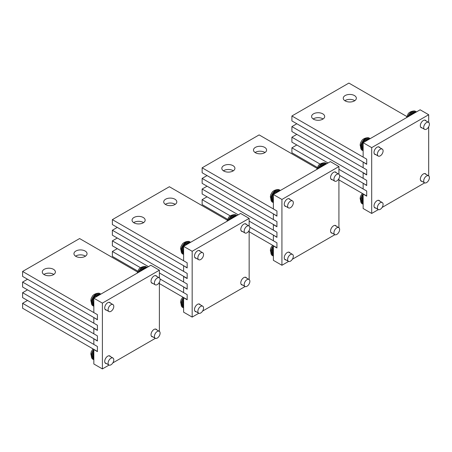 <?xml version="1.0" encoding="UTF-8"?>
<svg xmlns="http://www.w3.org/2000/svg" width="452" height="452" viewBox="0 0 452 452"><rect width="100%" height="100%" fill="white"/><g stroke="black" fill="none" stroke-linecap="round" stroke-linejoin="round"><path stroke-width="0.68" d="M409.467 115.955A6.396 3.695 120 0 1 414.687 111.972L414.066 112.226L414.687 111.972L415.495 112.463A6.548 3.78 120 0 0 411.947 114.52M378.358 209.598L371.691 213.446L371.691 147.635L363.142 142.696A6.396 3.695 120 0 1 368.38 138.707L367.758 138.962L368.38 138.707L369.188 139.199A6.548 3.78 120 0 0 365.64 141.256M363.142 145.578A6.548 3.78 120 0 0 362.786 147.838A6.548 3.78 120 0 0 363.142 149.691M363.142 199.049A6.548 3.78 120 0 0 362.786 201.309A6.548 3.78 120 0 0 363.142 203.163M415.851 112.265A6.396 3.695 120 0 0 414.817 111.977L415.58 112.424M414.817 111.977L414.201 112.226L414.817 111.977M369.544 139.001A6.396 3.695 120 0 0 368.51 138.713L369.273 139.159M368.51 138.713L367.888 138.962L368.51 138.713M423.699 127.407A4.028 2.328 120 0 0 424.535 129.323A4.028 2.328 120 0 0 427.615 128.272A4.028 2.328 120 0 0 429.4 124.26A4.028 2.328 120 0 0 428.564 122.345A4.028 2.328 120 0 0 425.49 123.39A4.028 2.328 120 0 0 423.699 127.407M415.648 111.401A7.051 4.074 120 0 0 415.473 111.294A7.051 4.074 120 0 0 414.196 110.96A7.051 4.074 120 0 0 409.653 113.61A7.051 4.074 120 0 0 407.625 117.017M416.394 111.955A7.051 4.074 120 0 0 415.829 111.497A7.051 4.074 120 0 0 410.009 113.819A7.051 4.074 120 0 0 408.207 116.678M377.392 154.143A4.028 2.328 120 0 0 378.228 156.059A4.028 2.328 120 0 0 381.302 155.008A4.028 2.328 120 0 0 383.093 150.996A4.028 2.328 120 0 0 382.256 149.081A4.028 2.328 120 0 0 379.183 150.126A4.028 2.328 120 0 0 377.392 154.143M369.335 138.137A7.051 4.074 120 0 0 369.165 138.029A7.051 4.074 120 0 0 367.888 137.696A7.051 4.074 120 0 0 363.346 140.346A7.051 4.074 120 0 0 361.188 149.307A7.051 4.074 120 0 0 362.114 150.245A7.051 4.074 120 0 0 362.295 150.341M370.086 138.691A7.051 4.074 120 0 0 369.521 138.233A7.051 4.074 120 0 0 363.702 140.555A7.051 4.074 120 0 0 362.47 150.448A7.051 4.074 120 0 0 363.142 150.714M423.699 180.879A4.028 2.328 120 0 0 424.535 182.794A4.028 2.328 120 0 0 427.615 181.744A4.028 2.328 120 0 0 429.4 177.732A4.028 2.328 120 0 0 428.564 175.817A4.028 2.328 120 0 0 425.49 176.862A4.028 2.328 120 0 0 423.699 180.879M377.392 207.615A4.028 2.328 120 0 0 378.228 209.53A4.028 2.328 120 0 0 381.302 208.479A4.028 2.328 120 0 0 383.093 204.468A4.028 2.328 120 0 0 382.256 202.552A4.028 2.328 120 0 0 379.183 203.598A4.028 2.328 120 0 0 377.392 207.615M363.238 193.942A7.051 4.074 120 0 0 361.188 202.778A7.051 4.074 120 0 0 362.114 203.716A7.051 4.074 120 0 0 362.295 203.812M363.142 194.733A7.051 4.074 120 0 0 362.47 203.92A7.051 4.074 120 0 0 363.142 204.185M325.739 164.291A6.548 3.78 120 0 0 322.18 166.347M273.392 194.513A6.396 3.695 120 0 1 278.613 190.535L277.991 190.789L278.613 190.535L279.421 191.026A6.548 3.78 120 0 0 275.873 193.083M273.375 197.4A6.548 3.78 120 0 0 273.019 199.665A6.548 3.78 120 0 0 273.375 201.513M273.375 250.877A6.548 3.78 120 0 0 273.019 253.137A6.548 3.78 120 0 0 273.375 254.99M325.728 164.291L325.632 164.212A6.396 3.695 120 0 0 321.344 166.828M324.898 163.76L326.09 164.099A6.396 3.695 120 0 0 325.05 163.799L325.813 164.251M319.7 167.777A6.396 3.695 120 0 1 324.92 163.799L324.299 164.053L324.92 163.799L325.632 164.212M325.05 163.799L324.434 164.053L325.05 163.799M278.59 190.495L279.782 190.834A6.396 3.695 120 0 0 278.743 190.535L279.505 190.987M278.743 190.535L278.127 190.789L278.743 190.535M333.938 179.229A4.028 2.328 120 0 0 334.768 181.15A4.028 2.328 120 0 0 337.847 180.099A4.028 2.328 120 0 0 339.633 176.088A4.028 2.328 120 0 0 338.797 174.167A4.028 2.328 120 0 0 335.723 175.218A4.028 2.328 120 0 0 333.938 179.229M325.881 163.228A7.051 4.074 120 0 0 325.706 163.121A7.051 4.074 120 0 0 324.429 162.788A7.051 4.074 120 0 0 319.886 165.438A7.051 4.074 120 0 0 317.858 168.839M326.626 163.777A7.051 4.074 120 0 0 326.061 163.325A7.051 4.074 120 0 0 320.242 165.641A7.051 4.074 120 0 0 318.445 168.506M287.625 205.965A4.028 2.328 120 0 0 288.461 207.886A4.028 2.328 120 0 0 291.534 206.835A4.028 2.328 120 0 0 293.325 202.824A4.028 2.328 120 0 0 292.489 200.903A4.028 2.328 120 0 0 289.416 201.954A4.028 2.328 120 0 0 287.625 205.965M279.573 189.964A7.051 4.074 120 0 0 279.398 189.857A7.051 4.074 120 0 0 278.121 189.524A7.051 4.074 120 0 0 273.579 192.173A7.051 4.074 120 0 0 271.42 201.129A7.051 4.074 120 0 0 272.347 202.072A7.051 4.074 120 0 0 272.528 202.168M280.319 190.512A7.051 4.074 120 0 0 279.754 190.06A7.051 4.074 120 0 0 273.935 192.377A7.051 4.074 120 0 0 272.703 202.276A7.051 4.074 120 0 0 273.375 202.541M333.938 232.701A4.028 2.328 120 0 0 334.768 234.622A4.028 2.328 120 0 0 337.847 233.571A4.028 2.328 120 0 0 339.633 229.559A4.028 2.328 120 0 0 338.797 227.638A4.028 2.328 120 0 0 335.723 228.689A4.028 2.328 120 0 0 333.938 232.701M287.625 259.437A4.028 2.328 120 0 0 288.461 261.358A4.028 2.328 120 0 0 291.534 260.307A4.028 2.328 120 0 0 293.325 256.295A4.028 2.328 120 0 0 292.489 254.38A4.028 2.328 120 0 0 289.416 255.425A4.028 2.328 120 0 0 287.625 259.437M273.477 245.769A7.051 4.074 120 0 0 271.42 254.6A7.051 4.074 120 0 0 272.347 255.544A7.051 4.074 120 0 0 272.528 255.64M273.375 246.56A7.051 4.074 120 0 0 272.703 255.747A7.051 4.074 120 0 0 273.375 256.013M229.932 219.604A6.396 3.695 120 0 1 235.153 215.627L234.531 215.881L235.153 215.627L235.961 216.118A6.548 3.78 120 0 0 232.413 218.175M189.665 242.854A6.548 3.78 120 0 0 186.105 244.911M183.608 249.227A6.548 3.78 120 0 0 183.252 251.493A6.548 3.78 120 0 0 183.608 253.34M183.608 302.699A6.548 3.78 120 0 0 183.252 304.964A6.548 3.78 120 0 0 183.608 306.812M235.136 215.581L236.323 215.926A6.396 3.695 120 0 0 235.283 215.627L236.046 216.073M235.283 215.627L234.667 215.881L235.283 215.627M189.654 242.854L189.557 242.769A6.396 3.695 120 0 0 185.269 245.391M188.823 242.317L190.015 242.662A6.396 3.695 120 0 0 188.976 242.362L189.738 242.809M183.625 246.34A6.396 3.695 120 0 1 188.846 242.362L188.224 242.617L188.846 242.362L189.557 242.769M188.976 242.362L188.36 242.617L188.976 242.362M244.17 231.057A4.028 2.328 120 0 0 245.001 232.978A4.028 2.328 120 0 0 248.08 231.927A4.028 2.328 120 0 0 249.866 227.915A4.028 2.328 120 0 0 249.035 225.994A4.028 2.328 120 0 0 245.956 227.045A4.028 2.328 120 0 0 244.17 231.057M236.113 215.056A7.051 4.074 120 0 0 235.938 214.943A7.051 4.074 120 0 0 234.661 214.615A7.051 4.074 120 0 0 230.119 217.265A7.051 4.074 120 0 0 228.096 220.666M236.859 215.604A7.051 4.074 120 0 0 236.294 215.152A7.051 4.074 120 0 0 230.475 217.468A7.051 4.074 120 0 0 228.678 220.333M197.857 257.793A4.028 2.328 120 0 0 198.694 259.714A4.028 2.328 120 0 0 201.773 258.663A4.028 2.328 120 0 0 203.558 254.651A4.028 2.328 120 0 0 202.722 252.73A4.028 2.328 120 0 0 199.648 253.781A4.028 2.328 120 0 0 197.857 257.793M189.806 241.792A7.051 4.074 120 0 0 189.631 241.679A7.051 4.074 120 0 0 188.354 241.351A7.051 4.074 120 0 0 183.811 244.001A7.051 4.074 120 0 0 181.653 252.956A7.051 4.074 120 0 0 182.58 253.9A7.051 4.074 120 0 0 182.761 253.99M190.552 242.34A7.051 4.074 120 0 0 189.987 241.888A7.051 4.074 120 0 0 184.167 244.204A7.051 4.074 120 0 0 182.936 254.103A7.051 4.074 120 0 0 183.608 254.369M244.17 284.528A4.028 2.328 120 0 0 245.001 286.449A4.028 2.328 120 0 0 248.08 285.398A4.028 2.328 120 0 0 249.866 281.387A4.028 2.328 120 0 0 249.035 279.466A4.028 2.328 120 0 0 245.956 280.517A4.028 2.328 120 0 0 244.17 284.528M197.857 311.264A4.028 2.328 120 0 0 198.694 313.185A4.028 2.328 120 0 0 201.773 312.134A4.028 2.328 120 0 0 203.558 308.123A4.028 2.328 120 0 0 202.722 306.202A4.028 2.328 120 0 0 199.648 307.253A4.028 2.328 120 0 0 197.857 311.264M183.71 297.597A7.051 4.074 120 0 0 181.653 306.428A7.051 4.074 120 0 0 182.58 307.371A7.051 4.074 120 0 0 182.761 307.467M183.608 298.388A7.051 4.074 120 0 0 182.936 307.575A7.051 4.074 120 0 0 183.608 307.84M371.691 147.635L428.688 114.729L420.14 109.791L363.142 142.696L363.142 157.115L366.708 159.172L366.708 164.104L291.902 120.916L291.902 115.983L348.893 83.078L406.715 116.458M428.688 114.729L428.688 122.424M428.688 126.775L428.688 175.896M428.688 180.246L428.434 180.687M363.323 162.155L366.708 164.313L366.708 159.172L291.902 115.983M424.665 182.862L382.126 207.423M422.055 181.359A4.283 2.475 -60 0 1 421.202 181.162A4.283 2.475 -60 0 1 420.546 177.732A4.283 2.475 -60 0 1 423.343 173.958A4.283 2.475 -60 0 1 425.485 173.743A4.283 2.475 -60 0 1 426.083 174.382M375.748 208.095A4.283 2.475 -60 0 1 374.894 207.897A4.283 2.475 -60 0 1 374.239 204.468A4.283 2.475 -60 0 1 377.036 200.694A4.283 2.475 -60 0 1 379.177 200.479A4.283 2.475 -60 0 1 379.776 201.117M422.055 127.888A4.283 2.475 -60 0 1 421.202 127.69A4.283 2.475 -60 0 1 420.546 124.26A4.283 2.475 -60 0 1 423.343 120.486A4.283 2.475 -60 0 1 425.485 120.272A4.283 2.475 -60 0 1 426.083 120.91M375.748 154.624A4.283 2.475 -60 0 1 374.894 154.426A4.283 2.475 -60 0 1 374.239 150.996A4.283 2.475 -60 0 1 377.036 147.222A4.283 2.475 -60 0 1 379.177 147.007A4.283 2.475 -60 0 1 379.776 147.646M371.691 213.446L363.142 208.508L363.142 194.094L366.708 196.151L366.708 191.01L366.708 195.942L338.921 179.902M363.323 183.376L366.708 185.535L366.708 180.393L366.708 185.331L338.921 169.291M339.565 175.336L366.708 191.01L363.142 188.953L363.142 183.478M328.005 162.986L291.902 142.143L291.902 137.205L366.708 180.393L363.142 178.337L363.142 172.867L366.708 174.924L366.708 169.782L366.708 174.721L291.902 131.532L291.902 126.594L296.817 123.758M291.902 126.594L366.708 169.782L363.142 167.726L363.142 162.257M354.436 100.898A6.548 3.78 180 0 1 347.3 101.717A6.548 3.78 180 0 1 343.254 98.225A6.548 3.78 180 0 1 345.175 95.547A6.548 3.78 180 0 1 352.311 94.728A6.548 3.78 180 0 1 356.351 98.225A6.548 3.78 180 0 1 354.436 100.898M344.842 100.689A6.548 3.78 180 0 1 345.175 100.485A6.548 3.78 180 0 1 354.763 100.689M322.768 119.181A6.548 3.78 180 0 1 315.632 120A6.548 3.78 180 0 1 311.586 116.509A6.548 3.78 180 0 1 313.507 113.831A6.548 3.78 180 0 1 320.643 113.011A6.548 3.78 180 0 1 324.683 116.509A6.548 3.78 180 0 1 322.768 119.181M313.174 118.972A6.548 3.78 180 0 1 313.507 118.769A6.548 3.78 180 0 1 323.095 118.972M291.902 137.205L296.817 134.368M320.061 164.076L291.902 147.821L291.902 152.753L317.27 167.398M291.902 147.821L296.817 144.979M288.591 261.425L281.929 265.273L281.929 199.456L273.375 194.524L273.375 208.943L276.94 210.999L276.94 215.932L202.134 172.743L202.134 167.811L259.126 134.905L316.948 168.285M281.929 199.456L338.921 166.551L330.372 161.618L273.375 194.524A6.396 3.695 120 0 0 272.059 198.987A6.396 3.695 120 0 0 273.375 201.908C272.499 201.479 272.008 200.434 271.912 198.778C272.556 194.134 274.731 191.371 278.443 190.49M338.921 166.551L338.921 174.246M338.921 178.602L338.921 227.723M338.921 232.074L338.667 232.509M273.556 213.977L276.94 216.141L276.94 210.999L202.134 167.811M334.898 234.69L292.359 259.245M332.288 233.187A4.283 2.475 -60 0 1 331.435 232.989A4.283 2.475 -60 0 1 330.779 229.559A4.283 2.475 -60 0 1 333.576 225.785A4.283 2.475 -60 0 1 335.717 225.571A4.283 2.475 -60 0 1 336.316 226.209M285.98 259.923A4.283 2.475 -60 0 1 285.127 259.725A4.283 2.475 -60 0 1 284.472 256.295A4.283 2.475 -60 0 1 287.269 252.521A4.283 2.475 -60 0 1 289.41 252.306A4.283 2.475 -60 0 1 290.009 252.945M332.288 179.715A4.283 2.475 -60 0 1 331.435 179.517A4.283 2.475 -60 0 1 330.779 176.088A4.283 2.475 -60 0 1 333.576 172.314A4.283 2.475 -60 0 1 335.717 172.099A4.283 2.475 -60 0 1 336.316 172.737M285.98 206.451A4.283 2.475 -60 0 1 285.127 206.253A4.283 2.475 -60 0 1 284.472 202.824A4.283 2.475 -60 0 1 287.269 199.049A4.283 2.475 -60 0 1 289.41 198.835A4.283 2.475 -60 0 1 290.009 199.473M281.929 265.273L273.375 260.335L273.375 245.916L276.94 247.973L276.94 242.831L276.94 247.769L249.154 231.729M273.556 235.204L276.94 237.362L276.94 232.221L276.94 237.159L249.154 221.113M249.798 227.164L276.94 242.831L273.375 240.775L273.375 235.306M238.238 214.813L202.134 193.97L202.134 189.032L276.94 232.221L273.375 230.164L273.375 224.695L276.94 226.751L276.94 221.61L276.94 226.542L202.134 183.354L202.134 178.421L207.05 175.579M202.134 178.421L276.94 221.61L273.375 219.553L273.375 214.084M264.669 152.725A6.548 3.78 180 0 1 257.533 153.544A6.548 3.78 180 0 1 253.487 150.047A6.548 3.78 180 0 1 255.408 147.375A6.548 3.78 180 0 1 262.544 146.555A6.548 3.78 180 0 1 266.584 150.047A6.548 3.78 180 0 1 264.669 152.725M255.075 152.516A6.548 3.78 180 0 1 255.408 152.313A6.548 3.78 180 0 1 264.996 152.516M233 171.009A6.548 3.78 180 0 1 225.864 171.828A6.548 3.78 180 0 1 221.819 168.33A6.548 3.78 180 0 1 223.74 165.658A6.548 3.78 180 0 1 230.876 164.839A6.548 3.78 180 0 1 234.916 168.33A6.548 3.78 180 0 1 233 171.009M223.407 170.799A6.548 3.78 180 0 1 223.74 170.596A6.548 3.78 180 0 1 233.328 170.799M202.134 189.032L207.05 186.196M230.294 215.903L202.134 199.643L202.134 204.581L227.503 219.226M202.134 199.643L207.05 196.806M198.823 313.247L192.162 317.095L192.162 251.284L183.608 246.351L183.608 260.764L187.173 262.821L187.173 267.759L112.367 224.571L112.367 219.632L169.364 186.727L227.181 220.113M192.162 251.284L249.154 218.378L240.605 213.446L183.608 246.351M249.154 218.378L249.154 226.073M249.154 230.43L249.154 279.545M249.154 283.901L248.899 284.336M183.789 265.804L187.173 267.963L187.173 262.821L112.367 219.632M245.131 286.512L202.592 311.072M242.521 285.014A4.283 2.475 -60 0 1 241.667 284.816A4.283 2.475 -60 0 1 241.012 281.381A4.283 2.475 -60 0 1 243.809 277.613A4.283 2.475 -60 0 1 245.95 277.398A4.283 2.475 -60 0 1 246.549 278.036M196.213 311.75A4.283 2.475 -60 0 1 195.36 311.552A4.283 2.475 -60 0 1 194.705 308.123A4.283 2.475 -60 0 1 197.501 304.349A4.283 2.475 -60 0 1 199.643 304.134A4.283 2.475 -60 0 1 200.242 304.772M242.521 231.543A4.283 2.475 -60 0 1 241.667 231.345A4.283 2.475 -60 0 1 241.012 227.91A4.283 2.475 -60 0 1 243.809 224.135A4.283 2.475 -60 0 1 245.95 223.926A4.283 2.475 -60 0 1 246.549 224.559M196.213 258.278A4.283 2.475 -60 0 1 195.36 258.081A4.283 2.475 -60 0 1 194.705 254.645A4.283 2.475 -60 0 1 197.501 250.871A4.283 2.475 -60 0 1 199.643 250.662A4.283 2.475 -60 0 1 200.242 251.295M192.162 317.095L183.608 312.162L183.608 297.744L187.173 299.8L187.173 294.659L187.173 299.597L159.386 283.557M183.789 287.031L187.173 289.19L187.173 284.048L187.173 288.986L159.386 272.94M160.031 278.991L187.173 294.659L183.608 292.602L183.608 287.133M148.471 266.64L112.367 245.798L112.367 240.859L187.173 284.048L183.608 281.991L183.608 276.522L187.173 278.579L187.173 273.437L187.173 278.37L112.367 235.181L112.367 230.249L117.283 227.407M112.367 230.249L187.173 273.437L183.608 271.381L183.608 265.906M174.901 204.547A6.548 3.78 180 0 1 167.765 205.366A6.548 3.78 180 0 1 163.72 201.874A6.548 3.78 180 0 1 165.641 199.202A6.548 3.78 180 0 1 172.777 198.383A6.548 3.78 180 0 1 176.817 201.874A6.548 3.78 180 0 1 174.901 204.547M165.308 204.344A6.548 3.78 180 0 1 165.641 204.14A6.548 3.78 180 0 1 175.229 204.344M143.233 222.83A6.548 3.78 180 0 1 136.097 223.65A6.548 3.78 180 0 1 132.052 220.158A6.548 3.78 180 0 1 133.973 217.485A6.548 3.78 180 0 1 141.109 216.666A6.548 3.78 180 0 1 145.148 220.158A6.548 3.78 180 0 1 143.233 222.83M133.639 222.627A6.548 3.78 180 0 1 133.973 222.424A6.548 3.78 180 0 1 143.566 222.627M112.367 240.859L117.283 238.023M140.527 267.731L112.367 251.47L112.367 256.408L137.736 271.053M112.367 251.47L117.283 248.634M109.056 365.075L102.395 368.922L102.395 303.111L93.841 298.179L93.841 312.592L97.406 314.648L97.406 319.587L22.6 276.398L22.6 271.46L79.597 238.554L137.414 271.94M102.395 303.111L159.386 270.206L150.838 265.267L93.841 298.179A6.396 3.695 120 0 0 92.524 302.637A6.396 3.695 120 0 0 93.841 305.563M159.386 270.206L159.386 277.901M159.386 282.257L159.386 331.372M159.386 335.729L159.138 336.164M94.022 317.632L97.406 319.79L97.406 314.648L22.6 271.46M155.364 338.339L112.825 362.899M152.753 336.842A4.283 2.475 -60 0 1 151.906 336.644A4.283 2.475 -60 0 1 151.245 333.209A4.283 2.475 -60 0 1 154.042 329.435A4.283 2.475 -60 0 1 156.183 329.226A4.283 2.475 -60 0 1 156.782 329.858M106.446 363.577A4.283 2.475 -60 0 1 105.593 363.38A4.283 2.475 -60 0 1 104.937 359.945A4.283 2.475 -60 0 1 107.734 356.17A4.283 2.475 -60 0 1 109.876 355.961A4.283 2.475 -60 0 1 110.474 356.594M152.753 283.37A4.283 2.475 -60 0 1 151.906 283.167A4.283 2.475 -60 0 1 151.245 279.737A4.283 2.475 -60 0 1 154.042 275.963A4.283 2.475 -60 0 1 156.183 275.754A4.283 2.475 -60 0 1 156.782 276.387M106.446 310.106A4.283 2.475 -60 0 1 105.593 309.902A4.283 2.475 -60 0 1 104.937 306.473A4.283 2.475 -60 0 1 107.734 302.699A4.283 2.475 -60 0 1 109.876 302.49A4.283 2.475 -60 0 1 110.474 303.122M102.395 368.922L93.841 363.99L93.841 349.571L97.406 351.628L97.406 346.486L97.406 351.424L22.6 308.236L22.6 303.298L27.515 300.461M94.022 338.859L97.406 341.017L97.406 335.876L97.406 340.808L22.6 297.619L22.6 292.687L27.515 289.845M22.6 303.298L97.406 346.486L93.841 344.43L93.841 338.96M22.6 292.687L97.406 335.876L93.841 333.819L93.841 328.344L97.406 330.401L97.406 325.259L97.406 330.197L22.6 287.009L22.6 282.071L27.515 279.234M22.6 282.071L97.406 325.259L93.841 323.203L93.841 317.733M85.134 256.374A6.548 3.78 180 0 1 77.998 257.194A6.548 3.78 180 0 1 73.953 253.702A6.548 3.78 180 0 1 75.874 251.029A6.548 3.78 180 0 1 83.01 250.21A6.548 3.78 180 0 1 87.05 253.702A6.548 3.78 180 0 1 85.134 256.374M75.54 256.171A6.548 3.78 180 0 1 75.874 255.962A6.548 3.78 180 0 1 85.462 256.171M53.466 274.658A6.548 3.78 180 0 1 46.33 275.477A6.548 3.78 180 0 1 42.285 271.985A6.548 3.78 180 0 1 44.206 269.313A6.548 3.78 180 0 1 51.342 268.494A6.548 3.78 180 0 1 55.387 271.985A6.548 3.78 180 0 1 53.466 274.658M43.872 274.454A6.548 3.78 180 0 1 44.206 274.245A6.548 3.78 180 0 1 53.799 274.454M108.09 309.62A4.028 2.328 120 0 0 108.926 311.535A4.028 2.328 120 0 0 112.006 310.49A4.028 2.328 120 0 0 113.791 306.473A4.028 2.328 120 0 0 112.955 304.558A4.028 2.328 120 0 0 109.881 305.608A4.028 2.328 120 0 0 108.09 309.62M100.039 293.619A7.051 4.074 120 0 0 99.864 293.506A7.051 4.074 120 0 0 98.587 293.178A7.051 4.074 120 0 0 94.044 295.828A7.051 4.074 120 0 0 91.886 304.784A7.051 4.074 120 0 0 92.813 305.721A7.051 4.074 120 0 0 92.993 305.818M100.785 294.167A7.051 4.074 120 0 0 100.22 293.715A7.051 4.074 120 0 0 94.4 296.032A7.051 4.074 120 0 0 93.168 305.931A7.051 4.074 120 0 0 93.841 306.19M154.403 282.884A4.028 2.328 120 0 0 155.234 284.8A4.028 2.328 120 0 0 158.313 283.754A4.028 2.328 120 0 0 160.098 279.737A4.028 2.328 120 0 0 159.268 277.822A4.028 2.328 120 0 0 156.189 278.873A4.028 2.328 120 0 0 154.403 282.884M146.346 266.883A7.051 4.074 120 0 0 146.171 266.77A7.051 4.074 120 0 0 144.894 266.443A7.051 4.074 120 0 0 140.352 269.093A7.051 4.074 120 0 0 138.329 272.494M147.092 267.431A7.051 4.074 120 0 0 146.527 266.979A7.051 4.074 120 0 0 140.708 269.296A7.051 4.074 120 0 0 138.911 272.155M154.403 336.356A4.028 2.328 120 0 0 155.234 338.277A4.028 2.328 120 0 0 158.313 337.226A4.028 2.328 120 0 0 160.098 333.214A4.028 2.328 120 0 0 159.268 331.293A4.028 2.328 120 0 0 156.189 332.344A4.028 2.328 120 0 0 154.403 336.356M108.09 363.092A4.028 2.328 120 0 0 108.926 365.013A4.028 2.328 120 0 0 112.006 363.962A4.028 2.328 120 0 0 113.791 359.95A4.028 2.328 120 0 0 112.955 358.029A4.028 2.328 120 0 0 109.881 359.08A4.028 2.328 120 0 0 108.09 363.092M93.943 349.424A7.051 4.074 120 0 0 91.886 358.255A7.051 4.074 120 0 0 92.813 359.199A7.051 4.074 120 0 0 92.993 359.289M93.841 350.215A7.051 4.074 120 0 0 93.168 359.402A7.051 4.074 120 0 0 93.841 359.668M96.338 296.738A6.548 3.78 120 0 1 99.898 294.681L99.79 294.597A6.396 3.695 120 0 0 95.502 297.218M100.242 294.484A6.396 3.695 120 0 0 99.208 294.19L99.971 294.636M93.858 298.167A6.396 3.695 120 0 1 99.078 294.184L98.457 294.444L99.078 294.184L99.79 294.597M99.208 294.19L98.592 294.438L99.208 294.19M93.841 301.055A6.548 3.78 120 0 0 93.485 303.32A6.548 3.78 120 0 0 93.841 305.168M142.646 270.002A6.548 3.78 120 0 1 146.205 267.946L146.098 267.861A6.396 3.695 120 0 0 141.809 270.482M145.369 267.409L146.555 267.748A6.396 3.695 120 0 0 145.521 267.454L146.278 267.9M140.165 271.432A6.396 3.695 120 0 1 145.386 267.448L144.764 267.708L145.386 267.448L146.098 267.861M145.521 267.454L144.9 267.703L145.521 267.454M93.841 354.526A6.548 3.78 120 0 0 93.485 356.792A6.548 3.78 120 0 0 93.841 358.639M415.399 112.384A6.396 3.695 120 0 0 411.111 115.006M369.092 139.12A6.396 3.695 120 0 0 364.804 141.742M363.142 144.612A6.396 3.695 120 0 0 362.538 147.572A6.396 3.695 120 0 0 363.142 149.832M363.142 142.713A6.396 3.695 120 0 0 361.826 147.16A6.396 3.695 120 0 0 363.142 150.087C362.267 149.652 361.775 148.606 361.679 146.957C362.318 142.307 364.498 139.544 368.21 138.662M363.142 198.083A6.396 3.695 120 0 0 362.538 201.044A6.396 3.695 120 0 0 363.142 203.304M363.142 196.185A6.396 3.695 120 0 0 361.826 200.631A6.396 3.695 120 0 0 363.142 203.558C362.267 203.123 361.775 202.078 361.679 200.428L363.142 195.772M279.325 190.947A6.396 3.695 120 0 0 275.036 193.569M273.375 196.439A6.396 3.695 120 0 0 272.771 199.4A6.396 3.695 120 0 0 273.375 201.66M273.375 249.911A6.396 3.695 120 0 0 272.771 252.871A6.396 3.695 120 0 0 273.375 255.131M273.375 248.012A6.396 3.695 120 0 0 272.059 252.459A6.396 3.695 120 0 0 273.375 255.386C272.499 254.951 272.008 253.905 271.912 252.256L273.375 247.6M235.865 216.033A6.396 3.695 120 0 0 231.577 218.655M183.608 248.261A6.396 3.695 120 0 0 183.003 251.222A6.396 3.695 120 0 0 183.608 253.487M183.608 246.368A6.396 3.695 120 0 0 182.292 250.815A6.396 3.695 120 0 0 183.608 253.736M183.608 301.738A6.396 3.695 120 0 0 183.003 304.699A6.396 3.695 120 0 0 183.608 306.959M183.608 299.84A6.396 3.695 120 0 0 182.292 304.286A6.396 3.695 120 0 0 183.608 307.207M93.841 300.088A6.396 3.695 120 0 0 93.236 303.049A6.396 3.695 120 0 0 93.841 305.309M93.841 353.56A6.396 3.695 120 0 0 93.236 356.521A6.396 3.695 120 0 0 93.841 358.786M93.841 351.667A6.396 3.695 120 0 0 92.524 356.114A6.396 3.695 120 0 0 93.841 359.035C92.965 358.6 92.474 357.56 92.377 355.905L93.841 351.249M409.105 116.158L414.518 111.926M414.665 111.932L415.857 112.271M368.357 138.668L369.55 139.007M414.196 110.96C410.094 111.198 408.263 113.514 408.212 113.678L406.467 117.684M415.473 111.294L415.829 111.497M420.609 127.052L424.535 129.323M424.637 120.074L428.564 122.345M367.888 137.696C363.787 137.933 361.956 140.25 361.905 140.414L360.532 142.804L360.114 144.968L361.188 149.307M362.114 150.245L362.47 150.448M369.165 138.029L369.521 138.233M374.296 153.787L378.228 156.059M378.33 146.81L382.256 149.081M420.609 180.529L424.535 182.794M424.637 173.545L428.564 175.817M362.334 193.422L360.532 196.281L360.114 198.439L361.188 202.778M362.114 203.716L362.47 203.92M374.296 207.265L378.228 209.53M378.33 200.281L382.256 202.552M319.338 167.986L324.751 163.754M324.429 162.788C320.327 163.025 318.496 165.342 318.445 165.505L316.699 169.511M325.706 163.121L326.061 163.325M330.841 178.879L334.768 181.15M334.87 171.901L338.797 174.167M278.121 189.524C274.019 189.761 272.189 192.077 272.138 192.241L270.765 194.631L270.347 196.795L271.42 201.129M272.347 202.072L272.703 202.276M279.398 189.857L279.754 190.06M284.534 205.615L288.461 207.886M288.562 198.637L292.489 200.903M330.841 232.351L334.768 234.622M334.87 225.373L338.797 227.638M272.567 245.244L270.765 248.103L270.347 250.267L271.42 254.6M272.347 255.544L272.703 255.747M284.534 259.086L288.461 261.358M288.562 252.109L292.489 254.38M229.576 219.813L234.983 215.581M183.619 253.742C182.732 253.306 182.241 252.261 182.145 250.606C182.789 245.961 184.964 243.199 188.676 242.317M183.619 307.213C182.732 306.778 182.241 305.733 182.145 304.077L183.608 299.422M234.661 214.615C230.56 214.853 228.729 217.169 228.678 217.333L226.932 221.339M235.938 214.943L236.294 215.152M241.074 230.706L245.001 232.978M245.103 223.729L249.035 225.994M188.354 241.351C184.252 241.588 182.422 243.905 182.371 244.069L180.998 246.459L180.58 248.623L181.653 252.956M182.58 253.9L182.936 254.103M189.631 241.679L189.987 241.888M194.767 257.442L198.694 259.714M198.795 250.464L202.722 252.73M241.074 284.178L245.001 286.449M245.103 277.2L249.035 279.466M182.8 297.071L180.998 299.93L180.58 302.094L181.653 306.428M182.58 307.371L182.936 307.575M194.767 310.914L198.694 313.185M198.795 303.936L202.722 306.202M98.587 293.178C94.485 293.416 92.654 295.732 92.603 295.896L91.231 298.286L90.812 300.444L91.886 304.784M92.813 305.721L93.168 305.931M99.864 293.506L100.22 293.715M105 309.27L108.926 311.535M109.028 302.286L112.955 304.558M144.894 266.443C140.792 266.68 138.962 268.996 138.911 269.16L137.165 273.161M146.171 266.77L146.527 266.979M151.307 282.534L155.234 284.8M155.335 275.55L159.268 277.822M151.307 336.005L155.234 338.277M155.335 329.028L159.268 331.293M93.039 348.899L91.231 351.758L90.812 353.922L91.886 358.255M92.813 359.199L93.168 359.402M105 362.741L108.926 365.013M109.028 355.764L112.955 358.029M93.852 305.569C92.965 305.128 92.474 304.083 92.377 302.433C93.022 297.789 95.197 295.026 98.909 294.145M99.056 294.145L100.248 294.484M139.809 271.641L145.216 267.409"/></g></svg>
